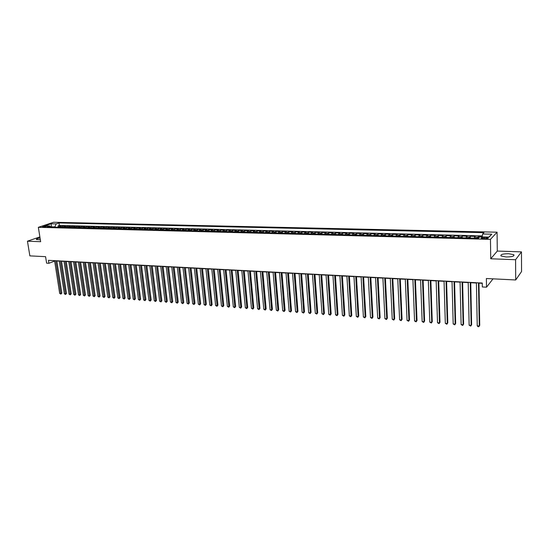 <?xml version="1.0" encoding="UTF-8"?>
<svg xmlns="http://www.w3.org/2000/svg" width="549" height="549" viewBox="0 0 549 549"><rect width="100%" height="100%" fill="white"/><g stroke="black" fill="none" stroke-linecap="round" stroke-linejoin="round"><path stroke-width="0.82" d="M40.056 237.985C37.305 238.534 36.083 239.062 36.399 239.57L40.338 239.748M506.089 256.987C512.107 256.898 514.674 256.136 513.795 254.702L508.703 253.7C502.74 253.789 500.187 254.551 501.045 255.992L506.089 256.987M43.131 227.06C45.142 226.957 46.24 226.696 46.439 226.284L45.814 226.174C43.81 226.277 42.712 226.538 42.513 226.957L43.131 227.06M497.065 232.2L53.637 222.27L38.348 227.313L490.456 239.364L497.065 232.2L497.298 251.065L490.737 258.778L515.58 259.718L521.461 251.867L497.298 251.065M521.461 251.867L521.55 271.535L515.71 279.969L486.387 278.515L486.524 287.196L493.029 278.844M39.885 236.907L27.45 241.196L29.866 255.882L45.574 256.664L46.61 263.163L48.93 263.287L54.632 261.063M515.58 259.718L515.71 279.969M482.194 236.564L478.44 236.468L478.474 238.232M474.027 238.136L475.166 236.386L470.273 236.262L470.315 238.04M465.861 237.923L467.027 236.18L462.189 236.056L462.231 237.827M457.77 237.71L458.971 235.981L454.174 235.857L454.222 237.621M449.761 237.504L450.99 235.775L446.241 235.658L446.289 237.415M441.821 237.298L443.084 235.576L438.376 235.459L438.431 237.209M433.957 237.093L435.254 235.384L430.594 235.267L430.649 237.003M426.168 236.887L427.499 235.185L422.881 235.068L422.943 236.797M418.455 236.681L419.813 234.993L415.236 234.876L415.298 236.598M410.81 236.482L412.196 234.8L407.66 234.691L407.729 236.399M403.241 236.283L404.654 234.615L400.159 234.498L400.235 236.207M395.733 236.091L397.174 234.423L392.72 234.313L392.803 236.008M388.301 235.892L389.769 234.238L385.357 234.128L385.439 235.816M380.931 235.699L382.427 234.052L378.055 233.943L378.137 235.624M373.629 235.507L375.152 233.867L370.822 233.764L370.911 235.439M366.396 235.322L367.947 233.689L363.651 233.579L363.74 235.253M359.231 235.13L360.803 233.51L356.548 233.4L356.644 235.061M352.122 234.945L353.721 233.332L349.5 233.222L349.603 234.883M345.081 234.759L346.7 233.153L342.521 233.051L342.624 234.698M338.102 234.581L339.749 232.982L335.604 232.879L335.707 234.519M331.184 234.396L332.852 232.803L328.748 232.701L328.858 234.334M324.329 234.217L326.017 232.632L321.947 232.536L322.057 234.155M317.535 234.039L319.243 232.467L315.208 232.364L315.325 233.984M310.796 233.86L312.532 232.296L308.531 232.193L308.648 233.805M304.119 233.689L305.875 232.131L301.909 232.028L302.025 233.634M297.496 233.517L299.274 231.959L295.341 231.863L295.465 233.462M290.929 233.346L292.727 231.795L288.829 231.699L288.959 233.291M284.423 233.174L286.242 231.637L282.378 231.541L282.502 233.119M277.972 233.002L279.812 231.472L275.975 231.376L276.106 232.954M271.577 232.838L273.429 231.314L269.628 231.218L269.765 232.79M265.229 232.673L267.109 231.156L263.342 231.06L263.479 232.625M258.943 232.502L260.837 230.999L257.097 230.903L257.241 232.46M252.705 232.344L254.619 230.841L250.914 230.745L251.051 232.296M246.522 232.179L248.45 230.683L244.772 230.594L244.923 232.138M240.387 232.021L242.335 230.532L238.691 230.436L238.836 231.98M234.306 231.856L236.269 230.381L232.652 230.285L232.803 231.822M228.274 231.699L230.251 230.23L226.668 230.134L226.819 231.664M222.29 231.548L224.287 230.079L220.732 229.99L220.883 231.506M216.354 231.39L218.372 229.928L214.844 229.839L215.002 231.355M210.473 231.232L212.497 229.777L209.004 229.695L209.162 231.198M204.633 231.081L206.678 229.633L203.205 229.544L203.37 231.047M198.848 230.93L200.907 229.489L197.462 229.4L197.626 230.896M193.104 230.779L195.176 229.345L191.759 229.262L191.924 230.752M187.401 230.628L189.494 229.201L186.104 229.118L186.269 230.601M181.753 230.484L183.853 229.063L180.491 228.974L180.662 230.456M176.147 230.333L178.26 228.919L174.925 228.837L175.097 230.306M170.581 230.189L172.715 228.782L169.401 228.7L169.579 230.161M165.064 230.045L167.205 228.645L163.925 228.562L164.096 230.024M159.587 229.901L161.742 228.508L158.489 228.425L158.668 229.88M154.159 229.763L156.328 228.37L153.096 228.288L153.274 229.736M148.765 229.619L150.948 228.233L147.743 228.151L147.921 229.599M143.419 229.482L145.615 228.096L142.431 228.02L142.61 229.455M138.115 229.338L140.318 227.965L137.161 227.883L137.346 229.317M132.844 229.201L135.061 227.835L131.932 227.753L132.117 229.18M127.622 229.063L129.852 227.705L126.744 227.622L126.929 229.05M122.434 228.926L124.678 227.574L121.59 227.492L121.782 228.912M117.294 228.796L119.545 227.444L116.477 227.368L116.669 228.775M112.181 228.659L114.446 227.313L111.406 227.238L111.598 228.645M107.117 228.528L109.388 227.19L106.376 227.114L106.568 228.514M102.087 228.398L104.372 227.06L101.373 226.984L101.572 228.384M97.098 228.267L99.39 226.936L96.418 226.861L96.61 228.254M92.143 228.137L94.442 226.812L91.491 226.737L91.69 228.123M87.222 228.007L89.535 226.689L86.605 226.613L86.804 227.993M82.343 227.876L84.663 226.565L81.76 226.49L81.959 227.869M77.498 227.753L79.825 226.442L76.942 226.373L77.148 227.746M72.688 227.629L75.028 226.325L72.166 226.25L72.365 227.615M67.911 227.499L70.265 226.202L67.417 226.133L67.623 227.492M63.176 227.375L65.53 226.085L62.71 226.016L62.915 227.368M486.524 287.196L482.338 286.962L482.269 283.037L48.463 260.336L48.93 263.287M486.215 237.47L484.355 237.422C481.953 237.477 480.917 237.772 481.247 238.3L485.055 238.691C487.464 238.637 488.5 238.341 488.164 237.813L486.215 237.47L486.229 238.664M51.112 227.06L49.918 225.982L47.001 226.957L478.447 238.252L479.792 236.887L489.056 237.12L491.808 234.183L482.646 233.97L483.937 232.652L59.004 222.949L56.17 223.896L54.907 226.826L50.995 226.963M49.918 225.982L44.785 225.852L51.057 223.772L56.17 223.896M477.321 238.225L478.44 236.468M482.303 235.912L59.388 225.44L58.036 225.9L58.242 227.245M58.469 227.252L60.836 225.968L58.036 225.9M60.349 227.307L62.71 226.016M65.063 227.43L67.417 226.133M69.819 227.554L72.166 226.25M74.609 227.677L76.942 226.373M79.433 227.801L81.76 226.49M84.292 227.931L86.605 226.613M89.185 228.061L91.491 226.737M94.119 228.185L96.418 226.861M99.088 228.315L101.373 226.984M104.09 228.446L106.376 227.114M109.141 228.583L111.406 227.238M114.219 228.713L116.477 227.368M119.346 228.851L121.59 227.492M124.506 228.981L126.744 227.622M129.708 229.118L131.932 227.753M134.951 229.256L137.161 227.883M140.228 229.393L142.431 228.02M145.554 229.537L147.743 228.151M150.92 229.674L153.096 228.288M156.321 229.818L158.489 228.425M161.777 229.962L163.925 228.562M167.267 230.106L169.401 228.7M172.805 230.251L174.925 228.837M178.384 230.395L180.491 228.974M184.004 230.539L186.104 229.118M189.679 230.69L191.759 229.262M195.396 230.841L197.462 229.4M201.154 230.992L203.205 229.544M206.966 231.143L209.004 229.695M212.82 231.294L214.844 229.839M218.722 231.452L220.732 229.99M224.678 231.609L226.668 230.134M230.683 231.767L232.652 230.285M236.729 231.925L238.691 230.436M242.836 232.083L244.772 230.594M248.985 232.248L250.914 230.745M255.196 232.405L257.097 230.903M261.454 232.57L263.342 231.06M267.761 232.735L269.628 231.218M274.129 232.9L275.975 231.376M280.546 233.071L282.378 231.541M287.017 233.243L288.829 231.699M293.55 233.414L295.341 231.863M300.138 233.586L301.909 232.028M306.781 233.757L308.531 232.193M313.486 233.936L315.208 232.364M320.245 234.107L321.947 232.536M327.067 234.293L328.748 232.701M333.943 234.471L335.604 232.879M340.888 234.649L342.521 233.051M347.888 234.835L349.5 233.222M354.956 235.02L356.548 233.4M362.086 235.205L363.651 233.579M369.285 235.397L370.822 233.764M376.545 235.583L378.055 233.943M383.868 235.775L385.357 234.128M391.265 235.974L392.72 234.313M398.725 236.166L400.159 234.498M406.26 236.365L407.66 234.691M413.857 236.564L415.236 234.876M421.529 236.763L422.881 235.068M429.277 236.969L430.594 235.267M437.093 237.168L438.376 235.459M444.985 237.381L446.241 235.658M452.952 237.587L454.174 235.857M460.995 237.799L462.189 236.056M469.121 238.012L470.273 236.262M490.737 258.778L490.456 239.364M27.45 241.196L40.647 241.697L38.348 227.313M56.856 260.988L59.285 261.118M61.55 261.235L64 261.365M66.271 261.482L68.755 261.612M71.027 261.729L73.545 261.866M75.817 261.983L78.37 262.12M80.648 262.237L83.228 262.374M85.514 262.491L88.121 262.628M90.413 262.751L93.055 262.889M95.354 263.012L98.031 263.149M100.323 263.273L103.034 263.41M105.339 263.534L108.078 263.678M110.39 263.801L113.163 263.945M115.475 264.062L118.289 264.213M120.602 264.337L123.45 264.481M125.769 264.604L128.651 264.755M130.978 264.879L133.894 265.03M136.221 265.153L139.178 265.311M141.512 265.435L144.504 265.592M146.837 265.709L149.87 265.874M152.21 265.991L155.278 266.155M157.625 266.279L160.727 266.443M163.08 266.567L166.217 266.732M168.577 266.855L171.755 267.02M174.115 267.143L177.341 267.315M179.701 267.438L182.961 267.61M185.336 267.734L188.636 267.905M191.011 268.029L194.353 268.207M196.734 268.331L200.117 268.509M202.499 268.633L205.93 268.811M208.318 268.941L211.784 269.12M214.179 269.25L217.692 269.429M220.087 269.559L223.649 269.744M226.044 269.868L229.654 270.06M232.055 270.183L235.706 270.376M238.115 270.506L241.807 270.698M244.223 270.822L247.963 271.021M250.385 271.151L254.173 271.343M256.596 271.474L260.432 271.673M262.861 271.803L266.745 272.009M269.175 272.132L273.114 272.338M275.55 272.469L279.537 272.681M281.973 272.805L286.008 273.018M288.458 273.148L292.542 273.361M294.991 273.491L299.136 273.704M301.586 273.834L305.779 274.054M308.236 274.184L312.484 274.411M314.948 274.534L319.25 274.761M321.714 274.891L326.072 275.124M328.542 275.248L332.955 275.481M335.432 275.612L339.9 275.845M342.377 275.975L346.906 276.216M349.39 276.346L353.981 276.586M356.466 276.717L361.112 276.964M363.603 277.094L368.31 277.341M370.808 277.471L375.578 277.719M378.076 277.849L382.907 278.103M385.412 278.233L390.305 278.494M392.81 278.624L397.771 278.885M400.283 279.016L405.306 279.283M407.818 279.414L412.91 279.681M415.428 279.812L420.589 280.086M423.114 280.216L428.337 280.491M430.862 280.621L436.16 280.903M438.692 281.033L444.059 281.314M446.591 281.452L452.033 281.733M454.565 281.87L460.083 282.159M462.622 282.289L468.208 282.584M470.747 282.714L476.408 283.016M478.954 283.147L482.276 283.318M51.695 227.073L51.057 223.772M482.125 236.948L482.646 233.97M59.388 225.44L59.004 222.949M488.761 237.113L491.808 234.183M478.467 282.838L479.277 325.989L477.239 325.832L476.408 282.728M478.954 282.859L479.737 325.337L478.824 326.73L478.007 326.669L477.239 325.832M479.737 325.337L478.824 326.73M470.246 282.406L471.159 325.365L469.141 325.207L468.201 282.296M470.74 282.433L471.639 324.713L470.719 326.099L469.141 325.207M471.639 324.713L470.719 326.099M462.1 281.98L463.123 324.74L461.126 324.583L460.076 281.87M462.615 282.008L463.617 324.095L462.697 325.475L461.126 324.583M463.617 324.095L462.697 325.475M454.03 281.555L455.162 324.123L453.186 323.965L452.026 281.452M454.558 281.582L455.67 323.478L454.75 324.85L453.186 323.965M455.67 323.478L454.75 324.85M446.035 281.136L447.277 323.512L445.314 323.354L444.052 281.033M446.584 281.163L447.799 322.874L446.872 324.239L445.314 323.354M447.799 322.874L446.872 324.239M438.123 280.724L439.461 322.901L437.526 322.75L436.153 280.621M438.685 280.752L439.996 322.27L439.07 323.629L437.526 322.75M439.996 322.27L439.07 323.629M430.279 280.313L431.727 322.304L429.798 322.153L428.33 280.21M430.855 280.347L432.269 321.673L431.342 323.025L429.798 322.153M432.269 321.673L431.342 323.025M422.51 279.908L424.054 321.707L422.147 321.556L420.582 279.805M423.101 279.935L424.617 321.083L423.684 322.428L422.147 321.556M424.617 321.083L423.684 322.428M414.818 279.503L416.458 321.117L414.57 320.973L412.903 279.407M415.421 279.537L417.027 320.499L416.101 321.838L414.57 320.973M417.027 320.499L416.101 321.838M407.193 279.105L408.93 320.534L407.056 320.39L405.292 279.009M407.811 279.139L409.513 319.916L408.58 321.247L407.056 320.39M409.513 319.916L408.58 321.247M399.638 278.707L401.47 319.957L399.617 319.813L397.757 278.611M400.269 278.741L402.067 319.34L401.134 320.671L399.617 319.813M402.067 319.34L401.134 320.671M392.151 278.316L394.079 319.381L392.24 319.237L390.291 278.219M392.796 278.35L394.683 318.77L393.75 320.094L392.24 319.237M394.683 318.77L393.75 320.094M384.739 277.931L386.75 318.811L384.931 318.674L382.893 277.835M385.398 277.966L387.368 318.207L386.434 319.518L384.931 318.674M387.368 318.207L386.434 319.518M377.389 277.547L379.489 318.248L377.691 318.111L375.564 277.451M378.062 277.581L380.121 317.645L379.187 318.955L377.691 318.111M380.121 317.645L379.187 318.955M370.108 277.163L372.297 317.693L370.513 317.555L368.297 277.073M370.795 277.204L372.943 317.096L372.002 318.393L370.513 317.555M372.943 317.096L372.002 318.393M362.889 276.785L365.167 317.137L363.397 316.999L361.098 276.696M363.589 276.826L365.819 316.547L364.886 317.837L363.397 316.999M365.819 316.547L364.886 317.837M355.738 276.415L358.099 316.588L356.342 316.45L353.961 276.319M356.452 276.449L358.765 315.998L357.824 317.288L356.342 316.45M358.765 315.998L357.824 317.288M348.656 276.044L351.099 316.046L349.356 315.908L346.893 275.948M349.377 276.078L351.772 315.455L350.832 316.739L349.356 315.908M351.772 315.455L350.832 316.739M341.629 275.673L344.154 315.51L342.425 315.373L339.886 275.584M342.363 275.715L344.841 314.92L343.9 316.203L342.425 315.373M344.841 314.92L343.9 316.203M334.67 275.31L337.271 314.975L335.563 314.838L332.941 275.221M335.412 275.351L337.964 314.392L337.024 315.661L335.563 314.838M337.964 314.392L337.024 315.661M327.767 274.946L330.45 314.447L328.755 314.309L326.051 274.857M328.522 274.987L331.15 313.87L330.217 315.133L328.755 314.309M331.15 313.87L330.217 315.133M320.932 274.589L323.69 313.918L322.009 313.788L319.23 274.5M321.693 274.63L324.397 313.349L323.457 314.604L322.009 313.788M324.397 313.349L323.457 314.604M314.152 274.239L316.986 313.397L315.318 313.266L312.463 274.15M314.927 274.28L317.706 312.827L316.766 314.083L315.318 313.266M317.706 312.827L316.766 314.083M307.433 273.882L310.336 312.882L308.682 312.752L305.759 273.8M308.215 273.924L311.07 312.319L310.13 313.568L308.682 312.752M311.07 312.319L310.13 313.568M300.77 273.539L303.748 312.374L302.108 312.244L299.116 273.45M301.566 273.58L304.489 311.811L303.549 313.054L302.108 312.244M304.489 311.811L303.549 313.054M294.168 273.189L297.215 311.866L295.588 311.736L292.521 273.107M294.971 273.23L297.963 311.304L297.023 312.539L295.588 311.736M297.963 311.304L297.023 312.539M287.621 272.846L290.737 311.365L289.124 311.235L285.988 272.764M288.438 272.894L291.492 310.803L290.551 312.038L289.124 311.235M291.492 310.803L290.551 312.038M281.129 272.51L284.313 310.864L282.714 310.741L279.516 272.421M281.953 272.551L285.082 310.309L284.135 311.537L282.714 310.741M285.082 310.309L284.135 311.537M274.692 272.174L277.945 310.37L276.36 310.247L273.093 272.091M275.529 272.215L278.72 309.821L277.773 311.043L276.36 310.247M278.72 309.821L277.773 311.043M268.31 271.837L271.631 309.876L270.06 309.76L266.725 271.755M269.154 271.885L272.414 309.334L271.467 310.549L270.06 309.76M272.414 309.334L271.467 310.549M261.983 271.508L265.366 309.396L263.808 309.272L260.411 271.426M262.841 271.549L266.155 308.847L265.215 310.061L263.808 309.272M266.155 308.847L265.215 310.061M255.71 271.179L259.155 308.909L257.611 308.792L254.153 271.096M256.575 271.227L259.952 308.373L259.011 309.574L257.611 308.792M259.952 308.373L259.011 309.574M249.486 270.856L253 308.435L251.463 308.312L247.942 270.774M250.358 270.897L253.803 307.893L252.863 309.094L251.463 308.312M253.803 307.893L252.863 309.094M243.317 270.527L246.885 307.962L245.369 307.845L241.786 270.451M244.202 270.575L247.702 307.426L246.762 308.62L245.369 307.845M247.702 307.426L246.762 308.62M237.202 270.211L240.833 307.488L239.323 307.371L235.679 270.129M238.088 270.259L241.649 306.96L240.709 308.147L239.323 307.371M241.649 306.96L240.709 308.147M231.136 269.895L234.821 307.021L233.325 306.905L229.626 269.813M232.028 269.936L235.651 306.493L234.704 307.68L233.325 306.905M235.651 306.493L234.704 307.68M225.117 269.58L228.864 306.562L227.382 306.445L223.621 269.497M226.023 269.628L229.702 306.033L228.755 307.214L227.382 306.445M229.702 306.033L228.755 307.214M219.154 269.264L222.949 306.102L221.48 305.985L217.665 269.188M220.06 269.312L223.793 305.58L222.853 306.754L221.48 305.985M223.793 305.58L222.853 306.754M213.232 268.955L217.088 305.649L215.633 305.532L211.763 268.88M214.151 269.003L217.939 305.127L216.992 306.294L215.633 305.532M217.939 305.127L216.992 306.294M207.364 268.646L211.276 305.196L209.828 305.086L205.902 268.571M208.291 268.694L212.127 304.681L211.187 305.841L209.828 305.086M212.127 304.681L211.187 305.841M201.538 268.344L205.504 304.75L204.07 304.64L200.09 268.269M202.471 268.392L206.369 304.235L205.504 304.75L205.422 305.395L204.07 304.64M206.369 304.235L205.422 305.395M195.76 268.042L199.781 304.304L198.354 304.194L194.325 267.967M196.707 268.09L200.653 303.796L199.781 304.304L199.706 304.949L198.354 304.194M200.653 303.796L199.706 304.949M190.036 267.74L194.106 303.865L192.692 303.755L188.609 267.665M190.983 267.788L194.977 303.357L194.106 303.865L194.037 304.503L192.692 303.755M194.977 303.357L194.037 304.503M184.347 267.445L188.472 303.425L187.072 303.316L182.934 267.37M185.308 267.493L189.35 302.924L188.472 303.425L188.41 304.064L187.072 303.316M189.35 302.924L188.41 304.064M178.713 267.15L182.879 302.993L181.493 302.883L177.313 267.075M179.674 267.198L183.771 302.492L182.879 302.993L182.824 303.631L181.493 302.883M183.771 302.492L182.824 303.631M173.12 266.855L177.341 302.561L175.961 302.458L171.727 266.787M174.088 266.91L178.233 302.06L177.341 302.561L177.286 303.199L175.961 302.458M178.233 302.06L177.286 303.199M167.569 266.567L171.837 302.135L170.471 302.032L166.189 266.491M168.55 266.615L172.736 301.641L171.837 302.135L171.796 302.767L170.471 302.032M172.736 301.641L171.796 302.767M162.065 266.279L166.381 301.71L165.023 301.607L160.699 266.203M163.046 266.327L167.28 301.216L166.381 301.71L166.34 302.341L165.023 301.607M167.28 301.216L166.34 302.341M156.602 265.991L160.96 301.291L159.615 301.188L155.243 265.922M157.59 266.045L161.873 300.797L160.96 301.291L160.932 301.923L159.615 301.188M161.873 300.797L160.932 301.923M151.188 265.709L155.587 300.873L154.255 300.77L149.836 265.641M152.183 265.764L156.506 300.385L155.587 300.873L155.566 301.504L154.255 300.77M156.506 300.385L155.566 301.504M145.808 265.428L150.254 300.461L148.93 300.358L144.469 265.359M146.809 265.483L151.181 299.974L150.254 300.461L150.241 301.085L148.93 300.358M151.181 299.974L150.241 301.085M140.475 265.146L144.963 300.049L143.653 299.946L139.144 265.078M141.484 265.201L145.89 299.569L144.963 300.049L144.95 300.674L143.653 299.946M145.89 299.569L144.95 300.674M135.178 264.872L139.714 299.644L138.41 299.541L133.867 264.803M136.193 264.927L140.647 299.164L139.714 299.644L139.707 300.262L138.41 299.541M140.647 299.164L139.707 300.262M129.928 264.597L134.505 299.239L133.208 299.136L128.624 264.529M130.943 264.652L135.438 298.759L134.505 299.239L134.505 299.857L133.208 299.136M135.438 298.759L134.505 299.857M124.719 264.323L129.331 298.841L128.047 298.738L123.422 264.254M125.742 264.378L130.278 298.361L129.331 298.841L129.338 299.452L128.047 298.738M130.278 298.361L129.338 299.452M119.545 264.055L124.204 298.436L122.928 298.34L118.255 263.987M120.574 264.103L125.151 297.963L124.204 298.436L124.211 299.054L122.928 298.34M125.151 297.963L124.211 299.054M114.412 263.781L119.106 298.045L117.843 297.949L113.135 263.719M115.448 263.836L120.059 297.572L119.106 298.045L119.119 298.656L117.843 297.949M120.059 297.572L119.119 298.656M109.32 263.52L114.055 297.654L112.799 297.558L108.05 263.451M110.356 263.575L115.009 297.181L114.055 297.654L114.068 298.265L112.799 297.558M115.009 297.181L114.068 298.265M104.262 263.252L109.038 297.263L107.789 297.167L103.006 263.184M105.305 263.307L109.999 296.796L109.038 297.263L109.059 297.874L107.789 297.167M109.999 296.796L109.059 297.874M99.245 262.992L104.056 296.879L102.821 296.783L97.997 262.923M100.295 263.046L105.024 296.412L104.056 296.879L104.084 297.483L102.821 296.783M105.024 296.412L104.084 297.483M94.263 262.731L99.115 296.494L97.887 296.398L93.028 262.662M95.32 262.786L100.083 296.028L99.115 296.494L99.149 297.098L97.887 296.398M100.083 296.028L99.149 297.098M89.322 262.47L94.208 296.11L92.987 296.021L88.094 262.408M90.379 262.525L95.183 295.65L94.208 296.11L94.243 296.714L92.987 296.021M95.183 295.65L94.243 296.714M84.416 262.216L89.336 295.733L88.128 295.643L83.194 262.148M85.479 262.271L90.317 295.28L89.336 295.733L89.377 296.336L88.128 295.643M90.317 295.28L89.377 296.336M79.55 261.962L84.505 295.362L83.304 295.266L78.335 261.894M80.614 262.017L85.486 294.902L84.505 295.362L84.553 295.959L83.304 295.266M85.486 294.902L84.553 295.959M74.712 261.708L79.708 294.985L78.507 294.895L73.511 261.647M75.789 261.763L80.689 294.532L79.708 294.985L79.756 295.582L78.507 294.895M80.689 294.532L79.756 295.582M69.915 261.454L74.939 294.614L73.758 294.525L68.721 261.393M70.993 261.509L75.934 294.168L74.939 294.614L75 295.211L73.758 294.525M75.934 294.168L75 295.211M65.153 261.207L70.21 294.25L69.037 294.161L63.972 261.146M66.237 261.262L71.205 293.804L70.21 294.25L70.272 294.847L69.037 294.161M71.205 293.804L70.272 294.847M60.424 260.96L65.516 293.887L64.35 293.797L59.251 260.899M61.515 261.015L66.511 293.441L65.516 293.887L65.585 294.477L64.35 293.797M66.511 293.441L65.585 294.477M55.73 260.713L60.857 293.523L59.697 293.434L54.564 260.651M56.822 260.768L61.859 293.077L60.857 293.523L60.925 294.113L59.697 293.434M61.859 293.077L60.925 294.113M474.466 237.079L477.754 237.161M59.361 226.469L61.234 226.517M64.061 226.586L65.949 226.634M68.797 226.71L70.697 226.758M73.566 226.833L75.487 226.881M78.37 226.957L80.305 227.005M83.215 227.08L85.164 227.128M88.094 227.204L90.05 227.252M93.007 227.327L94.984 227.382M97.955 227.458L99.945 227.506M102.944 227.581L104.948 227.636M107.968 227.711L109.992 227.76M113.032 227.842L115.07 227.89M118.138 227.972L120.19 228.02M123.278 228.103L125.344 228.158M128.459 228.233L130.545 228.288M133.681 228.37L135.781 228.425M138.945 228.501L141.059 228.556M144.243 228.638L146.377 228.693M149.589 228.775L151.737 228.83M154.976 228.912L157.138 228.967M160.404 229.05L162.586 229.105M165.873 229.194L168.069 229.249M171.384 229.331L173.601 229.386M176.943 229.475L179.18 229.53M182.543 229.619L184.8 229.674M188.19 229.763L190.462 229.818M193.886 229.907L196.171 229.962M199.623 230.052L201.929 230.113M205.408 230.203L207.735 230.264M211.241 230.354L213.582 230.408M217.116 230.505L219.483 230.559M223.045 230.655L225.433 230.71M229.022 230.806L231.424 230.868M235.047 230.957L237.47 231.019M241.121 231.115L243.571 231.177M247.249 231.273L249.713 231.335M253.432 231.431L255.916 231.493M259.656 231.589L262.168 231.651M265.942 231.747L268.468 231.815M272.277 231.911L274.829 231.973M278.666 232.076L281.239 232.138M285.116 232.241L287.703 232.302M291.615 232.405L294.23 232.474M298.169 232.57L300.811 232.639M304.784 232.742L307.447 232.81M311.455 232.913L314.138 232.982M318.187 233.085L320.891 233.153M324.974 233.256L327.705 233.325M331.822 233.435L334.574 233.503M338.726 233.613L341.512 233.682M345.698 233.785L348.505 233.86M352.733 233.97L355.56 234.039M359.828 234.149L362.683 234.224M366.986 234.334L369.868 234.409M374.212 234.519L377.122 234.595M381.5 234.704L384.437 234.78M388.864 234.89L391.821 234.965M396.289 235.082L399.274 235.157M403.783 235.274L406.795 235.349M411.345 235.466L414.385 235.542M418.976 235.658L422.051 235.741M426.683 235.857L429.785 235.94M434.458 236.056L437.587 236.139M442.309 236.255L445.472 236.338M450.235 236.461L453.426 236.544M458.237 236.667L461.455 236.749M466.314 236.873L469.567 236.955M484.376 238.671L484.355 237.422M513.802 255.827L513.795 254.702M488.171 238.225L488.164 237.813"/></g></svg>
